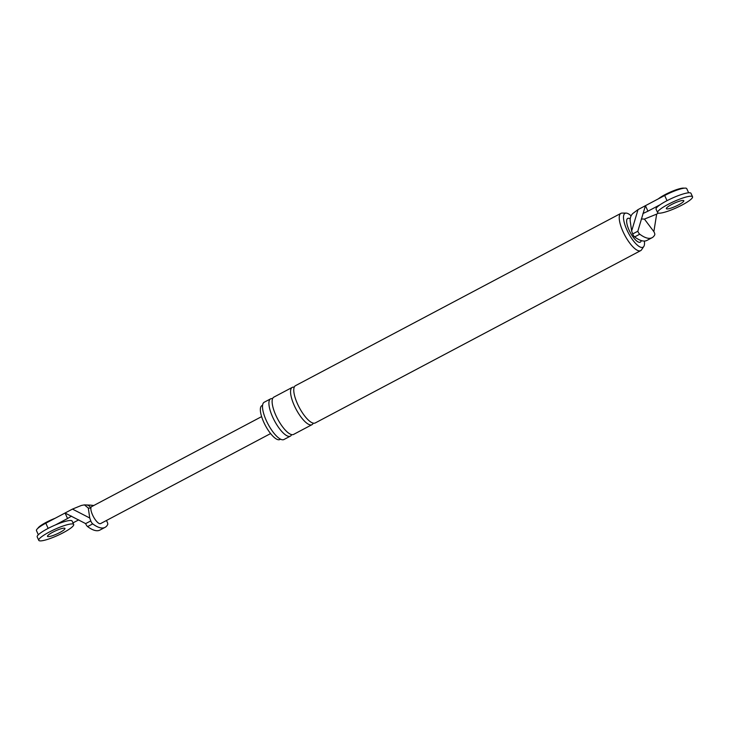 <?xml version="1.0" encoding="UTF-8"?>
<svg xmlns="http://www.w3.org/2000/svg" width="729" height="729" viewBox="0 0 729 729"><rect width="100%" height="100%" fill="white"/><g stroke="black" fill="none" stroke-linecap="round" stroke-linejoin="round"><path stroke-width="1.09" d="M73.684 524.479L72.125 521.044A19.173 3.372 155.6 0 0 70.695 520.479A19.173 3.372 155.6 0 0 50.374 527.258A19.173 3.372 155.6 0 0 37.197 536.89L38.755 540.326A19.173 3.372 155.6 0 0 40.186 540.891A19.173 3.372 155.6 0 0 60.507 534.102A19.173 3.372 155.6 0 0 73.684 524.479A19.173 3.372 155.6 0 0 72.253 523.914A19.173 3.372 155.6 0 0 51.932 530.703A19.173 3.372 155.6 0 0 38.755 540.326M64.234 528.161A9.586 1.686 155.6 0 0 54.083 531.55A9.586 1.686 155.6 0 0 47.494 536.362A9.586 1.686 155.6 0 0 48.205 536.644A9.586 1.686 155.6 0 0 58.366 533.254A9.586 1.686 155.6 0 0 64.954 528.443A9.586 1.686 155.6 0 0 64.234 528.161M37.872 528.306A15.336 2.697 -24.4 0 1 55.085 518.292M658.36 198.844A15.336 2.697 -24.4 0 1 671.263 191.681A15.336 2.697 -24.4 0 1 683.465 188.109A15.336 2.697 -24.4 0 1 684.094 188.191M692.55 196.775L690.992 193.34A19.173 3.372 155.6 0 0 689.561 192.766A19.173 3.372 155.6 0 0 669.24 199.555A19.173 3.372 155.6 0 0 656.064 209.177L657.622 212.622A19.173 3.372 155.6 0 0 659.052 213.187A19.173 3.372 155.6 0 0 679.373 206.398A19.173 3.372 155.6 0 0 692.55 196.775A19.173 3.372 155.6 0 0 691.119 196.21A19.173 3.372 155.6 0 0 670.798 202.999A19.173 3.372 155.6 0 0 657.622 212.622M683.1 200.457A9.586 1.686 155.6 0 0 672.94 203.847A9.586 1.686 155.6 0 0 666.352 208.658A9.586 1.686 155.6 0 0 667.071 208.941A9.586 1.686 155.6 0 0 677.232 205.551A9.586 1.686 155.6 0 0 683.82 200.739A9.586 1.686 155.6 0 0 683.1 200.457M631.651 231.047L630.202 221.097C629.974 217.862 630.886 215.301 632.945 213.406L638.03 209.606L631.651 231.047L632.69 233.945A2.88 0.929 -117.9 0 0 634.631 236.916A50.474 16.348 -117.9 0 0 646.951 240.415L652.081 237.7A50.474 16.348 -117.9 0 1 639.761 234.2A2.88 0.929 -117.9 0 1 637.82 231.23L632.69 233.945M688.641 192.793L686.745 188.629A17.259 3.034 155.6 0 0 664.675 195.5L638.03 209.606M660.182 204.703L647.935 211.182L645.438 205.687L637.82 231.23M647.935 211.182L642.942 213.524M641.301 218.964L644.418 219.092L653.858 231.631L656.665 214.116L644.418 219.092M656.665 214.116L658.351 213.096M653.858 231.631L654.004 231.895A2.88 0.929 -117.9 0 1 654.742 234.82A50.474 16.348 -117.9 0 1 652.081 237.7M280.528 439.168L279.836 439.532A19.173 6.215 -117.9 0 1 278.66 439.778A19.173 6.215 -117.9 0 1 264.563 423.895A19.173 6.215 -117.9 0 1 261.884 405.634L262.577 405.269M291.6 434.612A21.095 6.834 -117.9 0 1 290.352 436.133L283.936 439.523A21.095 6.834 -117.9 0 1 282.642 439.797A21.095 6.834 -117.9 0 1 267.133 422.328A21.095 6.834 -117.9 0 1 264.199 402.244L270.614 398.845A21.095 6.834 -117.9 0 1 271.899 398.581A21.095 6.834 -117.9 0 1 272.564 398.672M644.363 241.062A19.173 6.215 -117.9 0 1 643.789 246.493A19.173 6.215 -117.9 0 1 641.802 247.477A19.173 6.215 -117.9 0 1 627.004 230.127A19.173 6.215 -117.9 0 1 626.102 213.096A19.173 6.215 -117.9 0 1 626.202 213.096A19.173 6.215 -117.9 0 1 631.077 215.811M641.265 240.579L641.219 240.743A13.423 4.347 -117.9 0 1 639.461 242.329A13.423 4.347 -117.9 0 1 629.063 230.091A13.423 4.347 -117.9 0 1 628.544 218.253A13.423 4.347 -117.9 0 1 629.419 218.445L630.202 218.746M290.352 436.133A21.095 6.834 -117.9 0 1 289.058 436.398A21.095 6.834 -117.9 0 1 273.548 418.938A21.095 6.834 -117.9 0 1 270.614 398.845M313.242 423.148A21.095 6.834 -117.9 0 1 311.994 424.67L293.559 434.429A21.095 6.834 -117.9 0 1 292.265 434.703A21.095 6.834 -117.9 0 1 276.756 417.234A21.095 6.834 -117.9 0 1 273.812 397.15L292.256 387.391A21.095 6.834 -117.9 0 1 293.55 387.117A21.095 6.834 -117.9 0 1 294.215 387.208M311.994 424.67A21.095 6.834 -117.9 0 1 310.7 424.943A21.095 6.834 -117.9 0 1 295.19 407.475A21.095 6.834 -117.9 0 1 292.256 387.391M643.789 246.493L641.556 249.81A21.095 6.834 -117.9 0 1 640.673 250.63L315.201 422.975A21.095 6.834 -117.9 0 1 313.907 423.239A21.095 6.834 -117.9 0 1 298.398 405.78A21.095 6.834 -117.9 0 1 295.464 385.687L620.926 213.351A21.095 6.834 -117.9 0 1 622.101 213.078A21.095 6.834 -117.9 0 1 622.22 213.078M640.673 250.63A21.095 6.834 -117.9 0 1 639.379 250.894A21.095 6.834 -117.9 0 1 623.869 233.435A21.095 6.834 -117.9 0 1 620.926 213.351M38.336 534.758L36.45 530.594A17.259 3.034 -24.4 0 1 45.809 523.203L72.463 509.088L81.411 505.452L84.427 504.878L88.291 508.049L89.749 518.009L90.788 520.907A2.88 0.929 -117.9 0 0 92.729 523.878A50.474 16.348 -117.9 0 0 105.049 527.368L99.919 530.083A50.474 16.348 62.1 0 1 87.598 526.593L92.729 523.878M87.598 526.593A2.88 0.929 62.1 0 1 85.657 523.622L65.054 513.016L67.551 518.519L71.488 516.132M89.749 518.009L72.463 509.088M106.398 520.524L106.972 521.572A2.88 0.929 -117.9 0 1 107.701 524.488A50.474 16.348 -117.9 0 1 105.049 527.368M93.813 505.489L90.596 505.133M270.596 433.573L100.593 523.595A9.586 3.107 -117.9 0 1 100.001 523.714A9.586 3.107 -117.9 0 1 93.986 517.699A9.586 3.107 -117.9 0 1 90.87 508.159A5.75 5.349 92.4 0 0 86.304 504.96A5.75 5.349 92.4 0 1 86.304 504.96L90.633 505.142A5.75 5.349 92.4 0 1 93.011 505.908M88.291 508.049L90.87 508.159A9.586 3.107 -117.9 0 1 91.617 506.646L261.62 416.623M72.964 522.903L78.741 519.841M67.551 518.519L55.295 525.008M667.026 200.675L664.675 195.5M639.761 234.2L634.631 236.916M85.657 523.622L90.788 520.907M48.16 528.379L45.809 523.203M626.102 213.096L622.101 213.078M86.295 504.96L84.427 504.878"/></g></svg>
